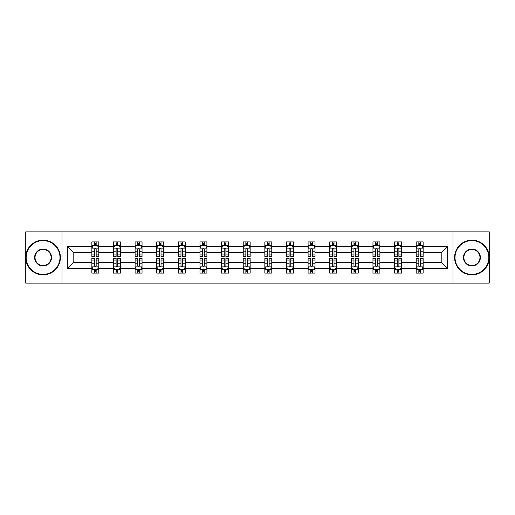 <?xml version="1.0" encoding="UTF-8"?>
<svg xmlns="http://www.w3.org/2000/svg" width="515" height="515" viewBox="0 0 515 515"><rect width="100%" height="100%" fill="white"/><g stroke="black" fill="none" stroke-linecap="round" stroke-linejoin="round"><path stroke-width="0.77" d="M453.007 231.859L25.75 231.859L25.75 283.141L489.25 283.141L489.25 231.859L453.007 231.859L453.007 283.141M423.137 268.45L423.137 262.631L441.844 262.631L447.67 268.45L423.137 268.45L423.137 273.092L420.504 273.092L420.504 269.557M61.993 283.141L61.993 231.859M416.204 268.45L401.513 268.45L401.513 262.631L416.204 262.631L416.204 273.092L423.137 273.092L423.137 269.39L421.83 269.39M401.513 268.45L401.513 273.092L398.88 273.092L398.88 269.557M394.58 268.45L379.89 268.45L379.89 262.631L394.58 262.631L394.58 273.092L401.513 273.092L401.513 269.39L400.207 269.39M379.89 268.45L379.89 273.092L377.257 273.092L377.257 269.557M372.957 268.45L358.266 268.45L358.266 262.631L372.957 262.631L372.957 273.092L379.89 273.092L379.89 269.39L378.589 269.39M358.266 268.45L358.266 273.092L355.633 273.092L355.633 269.557M351.339 268.45L336.643 268.45L336.643 262.631L351.339 262.631L351.339 273.092L358.266 273.092L358.266 269.39L356.966 269.39M336.643 268.45L336.643 273.092L334.01 273.092L334.01 269.557M329.716 268.45L315.019 268.45L315.019 262.631L329.716 262.631L329.716 273.092L336.643 273.092L336.643 269.39L335.342 269.39M315.019 268.45L315.019 273.092L312.386 273.092L312.386 269.557M308.092 268.45L293.402 268.45L293.402 262.631L308.092 262.631L308.092 273.092L315.019 273.092L315.019 269.39L313.719 269.39M293.402 268.45L293.402 273.092L290.763 273.092L290.763 269.557M286.469 268.45L271.778 268.45L271.778 262.631L286.469 262.631L286.469 273.092L293.402 273.092L293.402 269.39L292.095 269.39M271.778 268.45L271.778 273.092L269.145 273.092L269.145 269.557M264.845 268.45L250.155 268.45L250.155 262.631L264.845 262.631L264.845 273.092L271.778 273.092L271.778 269.39L270.472 269.39M250.155 268.45L250.155 273.092L247.522 273.092L247.522 269.557M243.222 268.45L228.531 268.45L228.531 262.631L243.222 262.631L243.222 273.092L250.155 273.092L250.155 269.39L248.848 269.39M228.531 268.45L228.531 273.092L225.898 273.092L225.898 269.557M221.598 268.45L206.908 268.45L206.908 262.631L221.598 262.631L221.598 273.092L228.531 273.092L228.531 269.39L227.231 269.39M206.908 268.45L206.908 273.092L204.275 273.092L204.275 269.557M199.981 268.45L185.284 268.45L185.284 262.631L199.981 262.631L199.981 273.092L206.908 273.092L206.908 269.39L205.607 269.39M185.284 268.45L185.284 273.092L182.651 273.092L182.651 269.557M178.357 268.45L163.661 268.45L163.661 262.631L178.357 262.631L178.357 273.092L185.284 273.092L185.284 269.39L183.984 269.39M163.661 268.45L163.661 273.092L161.028 273.092L161.028 269.557M156.734 268.45L142.043 268.45L142.043 262.631L156.734 262.631L156.734 273.092L163.661 273.092L163.661 269.39L162.36 269.39M142.043 268.45L142.043 273.092L139.411 273.092L139.411 269.557M135.11 268.45L120.42 268.45L120.42 262.631L135.11 262.631L135.11 273.092L142.043 273.092L142.043 269.39L140.737 269.39M120.42 268.45L120.42 273.092L117.787 273.092L117.787 269.557M113.487 268.45L98.796 268.45L98.796 262.631L113.487 262.631L113.487 273.092L120.42 273.092L120.42 269.39L119.113 269.39M98.796 268.45L98.796 273.092L96.163 273.092L96.163 269.557M91.863 268.45L67.33 268.45L67.33 246.55L91.863 246.55L91.863 252.369L73.156 252.369L73.156 262.631L91.863 262.631L91.863 273.092L98.796 273.092L98.796 269.39L97.49 269.39M93.17 245.61L91.863 245.61L91.863 241.908L91.863 246.55M94.496 245.443L94.496 241.908L91.863 241.908L98.796 241.908L98.796 246.55L113.487 246.55L113.487 241.908L120.42 241.908L120.42 246.55L135.11 246.55L135.11 241.908L142.043 241.908L142.043 246.55L156.734 246.55L156.734 241.908L163.661 241.908L163.661 246.55L178.357 246.55L178.357 241.908L185.284 241.908L185.284 246.55L199.981 246.55L199.981 241.908L206.908 241.908L206.908 246.55L221.598 246.55L221.598 241.908L228.531 241.908L228.531 246.55L243.222 246.55L243.222 241.908L250.155 241.908L250.155 246.55L264.845 246.55L264.845 241.908L271.778 241.908L271.778 246.55L286.469 246.55L286.469 241.908L293.402 241.908L293.402 246.55L308.092 246.55L308.092 241.908L315.019 241.908L315.019 246.55L329.716 246.55L329.716 241.908L336.643 241.908L336.643 246.55L351.339 246.55L351.339 241.908L358.266 241.908L358.266 246.55L372.957 246.55L372.957 241.908L379.89 241.908L379.89 246.55L394.58 246.55L394.58 241.908L401.513 241.908L401.513 246.55L416.204 246.55L416.204 241.908L423.137 241.908L423.137 246.55L447.67 246.55L447.67 268.45M416.204 246.55L416.204 252.369L401.513 252.369L401.513 246.55M394.58 246.55L394.58 252.369L379.89 252.369L379.89 246.55M372.957 246.55L372.957 252.369L358.266 252.369L358.266 246.55M351.339 246.55L351.339 252.369L336.643 252.369L336.643 246.55M329.716 246.55L329.716 252.369L315.019 252.369L315.019 246.55M308.092 246.55L308.092 252.369L293.402 252.369L293.402 246.55M286.469 246.55L286.469 252.369L271.778 252.369L271.778 246.55M264.845 246.55L264.845 252.369L250.155 252.369L250.155 246.55M243.222 246.55L243.222 252.369L228.531 252.369L228.531 246.55M221.598 246.55L221.598 252.369L206.908 252.369L206.908 246.55M199.981 246.55L199.981 252.369L185.284 252.369L185.284 246.55M178.357 246.55L178.357 252.369L163.661 252.369L163.661 246.55M156.734 246.55L156.734 252.369L142.043 252.369L142.043 246.55M135.11 246.55L135.11 252.369L120.42 252.369L120.42 246.55M113.487 246.55L113.487 252.369L98.796 252.369L98.796 246.55M67.33 246.55L73.156 252.369M441.844 262.631L441.844 252.369L423.137 252.369L423.137 246.55M418.837 245.372L420.504 245.372M397.213 245.372L398.88 245.372M375.59 245.372L377.257 245.372M353.972 245.372L355.633 245.372M332.349 245.372L334.01 245.372M310.725 245.372L312.386 245.372M289.102 245.372L290.763 245.372M267.478 245.372L269.145 245.372M245.855 245.372L247.522 245.372M224.237 245.372L225.898 245.372M202.614 245.372L204.275 245.372M180.99 245.372L182.651 245.372M159.367 245.372L161.028 245.372M137.743 245.372L139.411 245.372M116.12 245.372L117.787 245.372M94.496 245.372L96.163 245.372M94.496 269.628L96.163 269.628M116.12 269.628L117.787 269.628M137.743 269.628L139.411 269.628M159.367 269.628L161.028 269.628M180.99 269.628L182.651 269.628M202.614 269.628L204.275 269.628M224.237 269.628L225.898 269.628M245.855 269.628L247.522 269.628M267.478 269.628L269.145 269.628M289.102 269.628L290.763 269.628M310.725 269.628L312.386 269.628M332.349 269.628L334.01 269.628M353.972 269.628L355.633 269.628M375.59 269.628L377.257 269.628M397.213 269.628L398.88 269.628M418.837 269.628L420.504 269.628M73.156 262.631L67.33 268.45M447.67 246.55L441.844 252.369M96.163 243.711L94.496 243.711M91.863 254.931L91.863 256.67L94.496 256.67L94.496 254.931L91.863 254.931L91.863 252.369M98.796 252.369L98.796 256.67L96.163 256.67L96.163 249.254C95.61 248.185 95.056 248.185 94.496 249.254L94.496 254.931M97.49 245.61L98.796 245.61L98.796 241.908L96.163 241.908L96.163 245.443M98.796 248.211L97.412 245.443L93.254 245.443L91.863 248.211M94.496 271.289L96.163 271.289M98.796 260.069L98.796 258.33L96.163 258.33L96.163 260.069L98.796 260.069L98.796 262.631M91.863 262.631L91.863 258.33L94.496 258.33L94.496 265.746C95.05 266.815 95.61 266.815 96.163 265.746L96.163 260.069M93.17 269.39L91.863 269.39L91.863 273.092L94.496 273.092L94.496 269.557M91.863 266.789L93.254 269.557L97.412 269.557L98.796 266.789M43.073 240.589A16.911 16.911 0 0 0 26.168 257.5A16.911 16.911 0 0 0 43.073 274.411A16.911 16.911 0 0 0 59.985 257.5A16.911 16.911 0 0 0 43.073 240.589M43.073 274.823A17.323 17.323 0 0 1 25.75 257.5A17.323 17.323 0 0 1 43.073 240.177A17.323 17.323 0 0 1 60.403 257.5A17.323 17.323 0 0 1 43.073 274.823M43.073 249.048A8.452 8.452 0 0 1 51.532 257.5A8.452 8.452 0 0 1 43.073 265.952A8.452 8.452 0 0 1 34.621 257.5A8.452 8.452 0 0 1 43.073 249.048M43.073 265.54A8.04 8.04 0 0 0 51.114 257.5A8.04 8.04 0 0 0 43.073 249.46A8.04 8.04 0 0 0 35.039 257.5A8.04 8.04 0 0 0 43.073 265.54M471.927 240.589A16.911 16.911 0 0 0 455.015 257.5A16.911 16.911 0 0 0 471.927 274.411A16.911 16.911 0 0 0 488.832 257.5A16.911 16.911 0 0 0 471.927 240.589M471.927 274.823A17.323 17.323 0 0 1 454.597 257.5A17.323 17.323 0 0 1 471.927 240.177A17.323 17.323 0 0 1 489.25 257.5A17.323 17.323 0 0 1 471.927 274.823M471.927 249.048A8.452 8.452 0 0 1 480.379 257.5A8.452 8.452 0 0 1 471.927 265.952A8.452 8.452 0 0 1 463.468 257.5A8.452 8.452 0 0 1 471.927 249.048M471.927 265.54A8.04 8.04 0 0 0 479.961 257.5A8.04 8.04 0 0 0 471.927 249.46A8.04 8.04 0 0 0 463.886 257.5A8.04 8.04 0 0 0 471.927 265.54M117.787 243.711L116.12 243.711M114.794 245.61L113.487 245.61L113.487 241.908L116.12 241.908L116.12 245.443M113.487 254.931L113.487 256.67L116.12 256.67L116.12 254.931L113.487 254.931L113.487 252.369M120.42 252.369L120.42 256.67L117.787 256.67L117.787 249.254C117.233 248.185 116.68 248.185 116.12 249.254L116.12 254.931M119.113 245.61L120.42 245.61L120.42 241.908L117.787 241.908L117.787 245.443M120.42 248.211L119.029 245.443L114.871 245.443L113.487 248.211M139.411 243.711L137.743 243.711M136.411 245.61L135.11 245.61L135.11 241.908L137.743 241.908L137.743 245.443M135.11 254.931L135.11 256.67L137.743 256.67L137.743 254.931L135.11 254.931L135.11 252.369M142.043 252.369L142.043 256.67L139.411 256.67L139.411 249.254C138.85 248.185 138.297 248.185 137.743 249.254L137.743 254.931M140.737 245.61L142.043 245.61L142.043 241.908L139.411 241.908L139.411 245.443M142.043 248.211L140.653 245.443L136.494 245.443L135.11 248.211M116.12 271.289L117.787 271.289M120.42 260.069L120.42 258.33L117.787 258.33L117.787 260.069L120.42 260.069L120.42 262.631M113.487 262.631L113.487 258.33L116.12 258.33L116.12 265.746C116.673 266.815 117.227 266.815 117.787 265.746L117.787 260.069M114.794 269.39L113.487 269.39L113.487 273.092L116.12 273.092L116.12 269.557M113.487 266.789L114.871 269.557L119.029 269.557L120.42 266.789M137.743 271.289L139.411 271.289M142.043 260.069L142.043 258.33L139.411 258.33L139.411 260.069L142.043 260.069L142.043 262.631M135.11 262.631L135.11 258.33L137.743 258.33L137.743 265.746C138.297 266.815 138.85 266.815 139.411 265.746L139.411 260.069M136.411 269.39L135.11 269.39L135.11 273.092L137.743 273.092L137.743 269.557M135.11 266.789L136.494 269.557L140.653 269.557L142.043 266.789M161.028 243.711L159.367 243.711M158.034 245.61L156.734 245.61L156.734 241.908L159.367 241.908L159.367 245.443M156.734 254.931L156.734 256.67L159.367 256.67L159.367 254.931L156.734 254.931L156.734 252.369M163.661 252.369L163.661 256.67L161.028 256.67L161.028 249.254C160.474 248.185 159.92 248.185 159.367 249.254L159.367 254.931M162.36 245.61L163.661 245.61L163.661 241.908L161.028 241.908L161.028 245.443M163.661 248.211L162.277 245.443L158.118 245.443L156.734 248.211M159.367 271.289L161.028 271.289M163.661 260.069L163.661 258.33L161.028 258.33L161.028 260.069L163.661 260.069L163.661 262.631M156.734 262.631L156.734 258.33L159.367 258.33L159.367 265.746C159.92 266.815 160.474 266.815 161.028 265.746L161.028 260.069M158.034 269.39L156.734 269.39L156.734 273.092L159.367 273.092L159.367 269.557M156.734 266.789L158.118 269.557L162.277 269.557L163.661 266.789M182.651 243.711L180.99 243.711M179.658 245.61L178.357 245.61L178.357 241.908L180.99 241.908L180.99 245.443M178.357 254.931L178.357 256.67L180.99 256.67L180.99 254.931L178.357 254.931L178.357 252.369M185.284 252.369L185.284 256.67L182.651 256.67L182.651 249.254C182.098 248.185 181.544 248.185 180.99 249.254L180.99 254.931M183.984 245.61L185.284 245.61L185.284 241.908L182.651 241.908L182.651 245.443M185.284 248.211L183.9 245.443L179.741 245.443L178.357 248.211M180.99 271.289L182.651 271.289M185.284 260.069L185.284 258.33L182.651 258.33L182.651 260.069L185.284 260.069L185.284 262.631M178.357 262.631L178.357 258.33L180.99 258.33L180.99 265.746C181.544 266.815 182.098 266.815 182.651 265.746L182.651 260.069M179.658 269.39L178.357 269.39L178.357 273.092L180.99 273.092L180.99 269.557M178.357 266.789L179.741 269.557L183.9 269.557L185.284 266.789M204.275 243.711L202.614 243.711M201.281 245.61L199.981 245.61L199.981 241.908L202.614 241.908L202.614 245.443M199.981 254.931L199.981 256.67L202.614 256.67L202.614 254.931L199.981 254.931L199.981 252.369M206.908 252.369L206.908 256.67L204.275 256.67L204.275 249.254C203.721 248.185 203.168 248.185 202.614 249.254L202.614 254.931M205.607 245.61L206.908 245.61L206.908 241.908L204.275 241.908L204.275 245.443M206.908 248.211L205.524 245.443L201.365 245.443L199.981 248.211M202.614 271.289L204.275 271.289M206.908 260.069L206.908 258.33L204.275 258.33L204.275 260.069L206.908 260.069L206.908 262.631M199.981 262.631L199.981 258.33L202.614 258.33L202.614 265.746C203.168 266.815 203.721 266.815 204.275 265.746L204.275 260.069M201.281 269.39L199.981 269.39L199.981 273.092L202.614 273.092L202.614 269.557M199.981 266.789L201.365 269.557L205.524 269.557L206.908 266.789M225.898 243.711L224.237 243.711M222.905 245.61L221.598 245.61L221.598 241.908L224.237 241.908L224.237 245.443M221.598 254.931L221.598 256.67L224.237 256.67L224.237 254.931L221.598 254.931L221.598 252.369M228.531 252.369L228.531 256.67L225.898 256.67L225.898 249.254C225.345 248.185 224.791 248.185 224.237 249.254L224.237 254.931M227.231 245.61L228.531 245.61L228.531 241.908L225.898 241.908L225.898 245.443M228.531 248.211L227.147 245.443L222.989 245.443L221.598 248.211M224.237 271.289L225.898 271.289M228.531 260.069L228.531 258.33L225.898 258.33L225.898 260.069L228.531 260.069L228.531 262.631M221.598 262.631L221.598 258.33L224.237 258.33L224.237 265.746C224.791 266.815 225.345 266.815 225.898 265.746L225.898 260.069M222.905 269.39L221.598 269.39L221.598 273.092L224.237 273.092L224.237 269.557M221.598 266.789L222.989 269.557L227.147 269.557L228.531 266.789M247.522 243.711L245.855 243.711M244.528 245.61L243.222 245.61L243.222 241.908L245.855 241.908L245.855 245.443M243.222 254.931L243.222 256.67L245.855 256.67L245.855 254.931L243.222 254.931L243.222 252.369M250.155 252.369L250.155 256.67L247.522 256.67L247.522 249.254C246.968 248.185 246.415 248.185 245.855 249.254L245.855 254.931M248.848 245.61L250.155 245.61L250.155 241.908L247.522 241.908L247.522 245.443M250.155 248.211L248.771 245.443L244.612 245.443L243.222 248.211M245.855 271.289L247.522 271.289M250.155 260.069L250.155 258.33L247.522 258.33L247.522 260.069L250.155 260.069L250.155 262.631M243.222 262.631L243.222 258.33L245.855 258.33L245.855 265.746C246.408 266.815 246.968 266.815 247.522 265.746L247.522 260.069M244.528 269.39L243.222 269.39L243.222 273.092L245.855 273.092L245.855 269.557M243.222 266.789L244.612 269.557L248.771 269.557L250.155 266.789M269.145 243.711L267.478 243.711M266.152 245.61L264.845 245.61L264.845 241.908L267.478 241.908L267.478 245.443M264.845 254.931L264.845 256.67L267.478 256.67L267.478 254.931L264.845 254.931L264.845 252.369M271.778 252.369L271.778 256.67L269.145 256.67L269.145 249.254C268.592 248.185 268.032 248.185 267.478 249.254L267.478 254.931M270.472 245.61L271.778 245.61L271.778 241.908L269.145 241.908L269.145 245.443M271.778 248.211L270.388 245.443L266.229 245.443L264.845 248.211M267.478 271.289L269.145 271.289M271.778 260.069L271.778 258.33L269.145 258.33L269.145 260.069L271.778 260.069L271.778 262.631M264.845 262.631L264.845 258.33L267.478 258.33L267.478 265.746C268.032 266.815 268.585 266.815 269.145 265.746L269.145 260.069M266.152 269.39L264.845 269.39L264.845 273.092L267.478 273.092L267.478 269.557M264.845 266.789L266.229 269.557L270.388 269.557L271.778 266.789M290.763 243.711L289.102 243.711M287.769 245.61L286.469 245.61L286.469 241.908L289.102 241.908L289.102 245.443M286.469 254.931L286.469 256.67L289.102 256.67L289.102 254.931L286.469 254.931L286.469 252.369M293.402 252.369L293.402 256.67L290.763 256.67L290.763 249.254C290.209 248.185 289.655 248.185 289.102 249.254L289.102 254.931M292.095 245.61L293.402 245.61L293.402 241.908L290.763 241.908L290.763 245.443M293.402 248.211L292.011 245.443L287.853 245.443L286.469 248.211M289.102 271.289L290.763 271.289M293.402 260.069L293.402 258.33L290.763 258.33L290.763 260.069L293.402 260.069L293.402 262.631M286.469 262.631L286.469 258.33L289.102 258.33L289.102 265.746C289.655 266.815 290.209 266.815 290.763 265.746L290.763 260.069M287.769 269.39L286.469 269.39L286.469 273.092L289.102 273.092L289.102 269.557M286.469 266.789L287.853 269.557L292.011 269.557L293.402 266.789M312.386 243.711L310.725 243.711M309.393 245.61L308.092 245.61L308.092 241.908L310.725 241.908L310.725 245.443M308.092 254.931L308.092 256.67L310.725 256.67L310.725 254.931L308.092 254.931L308.092 252.369M315.019 252.369L315.019 256.67L312.386 256.67L312.386 249.254C311.832 248.185 311.279 248.185 310.725 249.254L310.725 254.931M313.719 245.61L315.019 245.61L315.019 241.908L312.386 241.908L312.386 245.443M315.019 248.211L313.635 245.443L309.476 245.443L308.092 248.211M310.725 271.289L312.386 271.289M315.019 260.069L315.019 258.33L312.386 258.33L312.386 260.069L315.019 260.069L315.019 262.631M308.092 262.631L308.092 258.33L310.725 258.33L310.725 265.746C311.279 266.815 311.832 266.815 312.386 265.746L312.386 260.069M309.393 269.39L308.092 269.39L308.092 273.092L310.725 273.092L310.725 269.557M308.092 266.789L309.476 269.557L313.635 269.557L315.019 266.789M334.01 243.711L332.349 243.711M331.016 245.61L329.716 245.61L329.716 241.908L332.349 241.908L332.349 245.443M329.716 254.931L329.716 256.67L332.349 256.67L332.349 254.931L329.716 254.931L329.716 252.369M336.643 252.369L336.643 256.67L334.01 256.67L334.01 249.254C333.456 248.185 332.902 248.185 332.349 249.254L332.349 254.931M335.342 245.61L336.643 245.61L336.643 241.908L334.01 241.908L334.01 245.443M336.643 248.211L335.259 245.443L331.1 245.443L329.716 248.211M332.349 271.289L334.01 271.289M336.643 260.069L336.643 258.33L334.01 258.33L334.01 260.069L336.643 260.069L336.643 262.631M329.716 262.631L329.716 258.33L332.349 258.33L332.349 265.746C332.902 266.815 333.456 266.815 334.01 265.746L334.01 260.069M331.016 269.39L329.716 269.39L329.716 273.092L332.349 273.092L332.349 269.557M329.716 266.789L331.1 269.557L335.259 269.557L336.643 266.789M355.633 243.711L353.972 243.711M352.64 245.61L351.339 245.61L351.339 241.908L353.972 241.908L353.972 245.443M351.339 254.931L351.339 256.67L353.972 256.67L353.972 254.931L351.339 254.931L351.339 252.369M358.266 252.369L358.266 256.67L355.633 256.67L355.633 249.254C355.08 248.185 354.526 248.185 353.972 249.254L353.972 254.931M356.966 245.61L358.266 245.61L358.266 241.908L355.633 241.908L355.633 245.443M358.266 248.211L356.882 245.443L352.724 245.443L351.339 248.211M353.972 271.289L355.633 271.289M358.266 260.069L358.266 258.33L355.633 258.33L355.633 260.069L358.266 260.069L358.266 262.631M351.339 262.631L351.339 258.33L353.972 258.33L353.972 265.746C354.526 266.815 355.08 266.815 355.633 265.746L355.633 260.069M352.64 269.39L351.339 269.39L351.339 273.092L353.972 273.092L353.972 269.557M351.339 266.789L352.724 269.557L356.882 269.557L358.266 266.789M377.257 243.711L375.59 243.711M374.263 245.61L372.957 245.61L372.957 241.908L375.59 241.908L375.59 245.443M372.957 254.931L372.957 256.67L375.59 256.67L375.59 254.931L372.957 254.931L372.957 252.369M379.89 252.369L379.89 256.67L377.257 256.67L377.257 249.254C376.703 248.185 376.15 248.185 375.59 249.254L375.59 254.931M378.589 245.61L379.89 245.61L379.89 241.908L377.257 241.908L377.257 245.443M379.89 248.211L378.506 245.443L374.347 245.443L372.957 248.211M375.59 271.289L377.257 271.289M379.89 260.069L379.89 258.33L377.257 258.33L377.257 260.069L379.89 260.069L379.89 262.631M372.957 262.631L372.957 258.33L375.59 258.33L375.59 265.746C376.15 266.815 376.703 266.815 377.257 265.746L377.257 260.069M374.263 269.39L372.957 269.39L372.957 273.092L375.59 273.092L375.59 269.557M372.957 266.789L374.347 269.557L378.506 269.557L379.89 266.789M398.88 243.711L397.213 243.711M395.887 245.61L394.58 245.61L394.58 241.908L397.213 241.908L397.213 245.443M394.58 254.931L394.58 256.67L397.213 256.67L397.213 254.931L394.58 254.931L394.58 252.369M401.513 252.369L401.513 256.67L398.88 256.67L398.88 249.254C398.327 248.185 397.773 248.185 397.213 249.254L397.213 254.931M400.207 245.61L401.513 245.61L401.513 241.908L398.88 241.908L398.88 245.443M401.513 248.211L400.129 245.443L395.971 245.443L394.58 248.211M397.213 271.289L398.88 271.289M401.513 260.069L401.513 258.33L398.88 258.33L398.88 260.069L401.513 260.069L401.513 262.631M394.58 262.631L394.58 258.33L397.213 258.33L397.213 265.746C397.767 266.815 398.32 266.815 398.88 265.746L398.88 260.069M395.887 269.39L394.58 269.39L394.58 273.092L397.213 273.092L397.213 269.557M394.58 266.789L395.971 269.557L400.129 269.557L401.513 266.789M420.504 243.711L418.837 243.711M417.51 245.61L416.204 245.61L416.204 241.908L418.837 241.908L418.837 245.443M416.204 254.931L416.204 256.67L418.837 256.67L418.837 254.931L416.204 254.931L416.204 252.369M423.137 252.369L423.137 256.67L420.504 256.67L420.504 249.254C419.95 248.185 419.39 248.185 418.837 249.254L418.837 254.931M421.83 245.61L423.137 245.61L423.137 241.908L420.504 241.908L420.504 245.443M423.137 248.211L421.746 245.443L417.588 245.443L416.204 248.211M418.837 271.289L420.504 271.289M423.137 260.069L423.137 258.33L420.504 258.33L420.504 260.069L423.137 260.069L423.137 262.631M416.204 262.631L416.204 258.33L418.837 258.33L418.837 265.746C419.39 266.815 419.944 266.815 420.504 265.746L420.504 260.069M417.51 269.39L416.204 269.39L416.204 273.092L418.837 273.092L418.837 269.557M416.204 266.789L417.588 269.557L421.746 269.557L423.137 266.789M98.764 248.146L91.902 248.146M98.796 254.931L96.163 254.931M94.496 251.217L91.863 251.217M98.796 251.217L96.163 251.217M96.163 244.593L94.496 244.593M91.902 266.854L98.764 266.854M91.863 260.069L94.496 260.069M96.163 263.783L98.796 263.783M91.863 263.783L94.496 263.783M94.496 270.407L96.163 270.407M120.381 248.146L113.525 248.146M120.42 254.931L117.787 254.931M116.12 251.217L113.487 251.217M120.42 251.217L117.787 251.217M117.787 244.593L116.12 244.593M142.005 248.146L135.142 248.146M142.043 254.931L139.411 254.931M137.743 251.217L135.11 251.217M142.043 251.217L139.411 251.217M139.411 244.593L137.743 244.593M113.525 266.854L120.381 266.854M113.487 260.069L116.12 260.069M117.787 263.783L120.42 263.783M113.487 263.783L116.12 263.783M116.12 270.407L117.787 270.407M135.142 266.854L142.005 266.854M135.11 260.069L137.743 260.069M139.411 263.783L142.043 263.783M135.11 263.783L137.743 263.783M137.743 270.407L139.411 270.407M163.628 248.146L156.766 248.146M163.661 254.931L161.028 254.931M159.367 251.217L156.734 251.217M163.661 251.217L161.028 251.217M161.028 244.593L159.367 244.593M156.766 266.854L163.628 266.854M156.734 260.069L159.367 260.069M161.028 263.783L163.661 263.783M156.734 263.783L159.367 263.783M159.367 270.407L161.028 270.407M185.252 248.146L178.39 248.146M185.284 254.931L182.651 254.931M180.99 251.217L178.357 251.217M185.284 251.217L182.651 251.217M182.651 244.593L180.99 244.593M178.39 266.854L185.252 266.854M178.357 260.069L180.99 260.069M182.651 263.783L185.284 263.783M178.357 263.783L180.99 263.783M180.99 270.407L182.651 270.407M206.876 248.146L200.013 248.146M206.908 254.931L204.275 254.931M202.614 251.217L199.981 251.217M206.908 251.217L204.275 251.217M204.275 244.593L202.614 244.593M200.013 266.854L206.876 266.854M199.981 260.069L202.614 260.069M204.275 263.783L206.908 263.783M199.981 263.783L202.614 263.783M202.614 270.407L204.275 270.407M228.499 248.146L221.637 248.146M228.531 254.931L225.898 254.931M224.237 251.217L221.598 251.217M228.531 251.217L225.898 251.217M225.898 244.593L224.237 244.593M221.637 266.854L228.499 266.854M221.598 260.069L224.237 260.069M225.898 263.783L228.531 263.783M221.598 263.783L224.237 263.783M224.237 270.407L225.898 270.407M250.116 248.146L243.26 248.146M250.155 254.931L247.522 254.931M245.855 251.217L243.222 251.217M250.155 251.217L247.522 251.217M247.522 244.593L245.855 244.593M243.26 266.854L250.116 266.854M243.222 260.069L245.855 260.069M247.522 263.783L250.155 263.783M243.222 263.783L245.855 263.783M245.855 270.407L247.522 270.407M271.74 248.146L264.884 248.146M271.778 254.931L269.145 254.931M267.478 251.217L264.845 251.217M271.778 251.217L269.145 251.217M269.145 244.593L267.478 244.593M264.884 266.854L271.74 266.854M264.845 260.069L267.478 260.069M269.145 263.783L271.778 263.783M264.845 263.783L267.478 263.783M267.478 270.407L269.145 270.407M293.363 248.146L286.501 248.146M293.402 254.931L290.763 254.931M289.102 251.217L286.469 251.217M293.402 251.217L290.763 251.217M290.763 244.593L289.102 244.593M286.501 266.854L293.363 266.854M286.469 260.069L289.102 260.069M290.763 263.783L293.402 263.783M286.469 263.783L289.102 263.783M289.102 270.407L290.763 270.407M314.987 248.146L308.125 248.146M315.019 254.931L312.386 254.931M310.725 251.217L308.092 251.217M315.019 251.217L312.386 251.217M312.386 244.593L310.725 244.593M308.125 266.854L314.987 266.854M308.092 260.069L310.725 260.069M312.386 263.783L315.019 263.783M308.092 263.783L310.725 263.783M310.725 270.407L312.386 270.407M336.61 248.146L329.748 248.146M336.643 254.931L334.01 254.931M332.349 251.217L329.716 251.217M336.643 251.217L334.01 251.217M334.01 244.593L332.349 244.593M329.748 266.854L336.61 266.854M329.716 260.069L332.349 260.069M334.01 263.783L336.643 263.783M329.716 263.783L332.349 263.783M332.349 270.407L334.01 270.407M358.234 248.146L351.372 248.146M358.266 254.931L355.633 254.931M353.972 251.217L351.339 251.217M358.266 251.217L355.633 251.217M355.633 244.593L353.972 244.593M351.372 266.854L358.234 266.854M351.339 260.069L353.972 260.069M355.633 263.783L358.266 263.783M351.339 263.783L353.972 263.783M353.972 270.407L355.633 270.407M379.858 248.146L372.995 248.146M379.89 254.931L377.257 254.931M375.59 251.217L372.957 251.217M379.89 251.217L377.257 251.217M377.257 244.593L375.59 244.593M372.995 266.854L379.858 266.854M372.957 260.069L375.59 260.069M377.257 263.783L379.89 263.783M372.957 263.783L375.59 263.783M375.59 270.407L377.257 270.407M401.475 248.146L394.619 248.146M401.513 254.931L398.88 254.931M397.213 251.217L394.58 251.217M401.513 251.217L398.88 251.217M398.88 244.593L397.213 244.593M394.619 266.854L401.475 266.854M394.58 260.069L397.213 260.069M398.88 263.783L401.513 263.783M394.58 263.783L397.213 263.783M397.213 270.407L398.88 270.407M423.098 248.146L416.236 248.146M423.137 254.931L420.504 254.931M418.837 251.217L416.204 251.217M423.137 251.217L420.504 251.217M420.504 244.593L418.837 244.593M416.236 266.854L423.098 266.854M416.204 260.069L418.837 260.069M420.504 263.783L423.137 263.783M416.204 263.783L418.837 263.783M418.837 270.407L420.504 270.407"/></g></svg>
